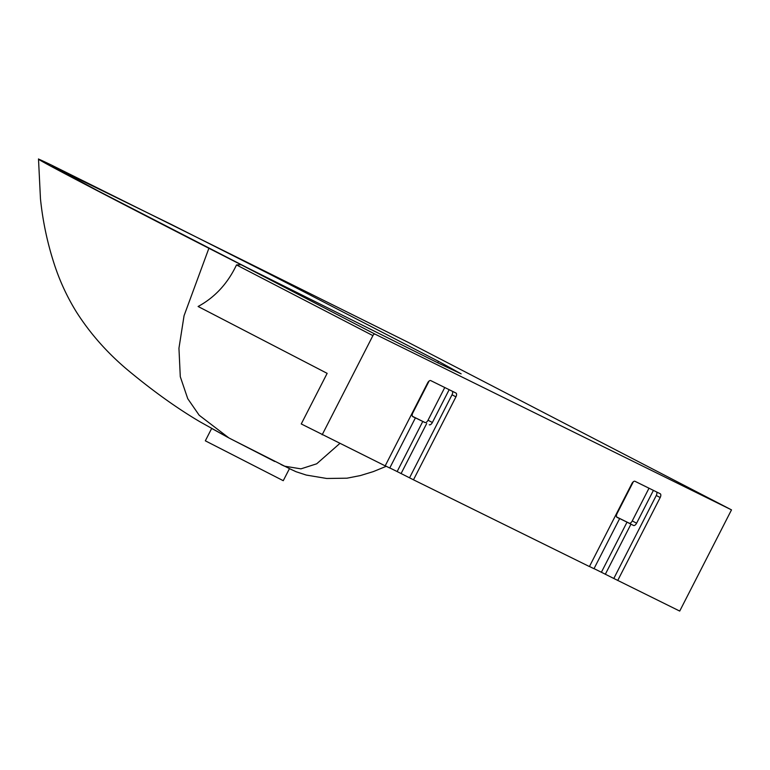 <?xml version="1.0" encoding="UTF-8"?>
<svg xmlns="http://www.w3.org/2000/svg" width="770" height="770" viewBox="0 0 770 770"><rect width="100%" height="100%" fill="white"/><g stroke="black" fill="none" stroke-linecap="round" stroke-linejoin="round"><path stroke-width="1.16" d="M322.168 434.79L372.911 335.614A2.272 1.145 117.4 0 1 374.971 334.103L731.5 509.875L409.062 342.794L51.33 165.021C37.018 158.1 34.708 157.321 44.41 162.691C62.736 172.875 133.97 209.931 208.891 248.277L241.106 264.736L236.506 264.938C227.679 283.533 214.878 297.384 198.102 306.489L327.144 373.354L301.253 423.952L385.183 465.86L427.648 382.882A3.407 1.723 -62.6 0 1 430.748 380.601L455.956 393.037A3.407 1.723 -62.6 0 1 455.965 393.037A3.407 1.723 -62.6 0 1 455.946 396.829L413.48 479.806L397.147 471.558L422.778 421.469L412.508 416.406L415.386 417.918L389.755 468.016L385.221 465.783M731.5 509.875L679.718 611.072L613.806 578.472L656.261 495.495L660.188 497.526A3.407 1.723 117.4 0 0 660.208 493.743A3.407 1.723 117.4 0 0 660.198 493.734L634.99 481.298A3.407 1.723 117.4 0 0 631.891 483.579L589.425 566.556L413.48 479.806M660.188 497.526L617.723 580.503M616.751 517.103L627.021 522.166L601.389 572.254L613.806 578.472M601.389 572.254L594.036 568.626M589.464 566.479L593.997 568.712L619.629 518.614L617.059 517.353A3.407 1.723 117.4 0 0 617.059 517.353L617.02 517.334M389.793 467.929L397.147 471.558M438.582 361.39L461.143 373.854L439.15 363.488L247.112 267.652L98.156 190.931L52.427 166.291L171.826 224.705L269.635 274.101L438.582 361.39L437.697 362.766M412.778 416.637L412.816 416.657A3.407 1.723 -62.6 0 1 412.797 416.647A3.407 1.723 -62.6 0 1 412.826 412.855L429.111 381.015M412.431 416.3L425.204 422.595M412.816 416.657L415.386 417.918M422.778 421.469L424.915 422.509A3.407 1.723 117.4 0 0 428.014 420.237L444.762 387.512M428.014 420.237L432.374 422.499A3.407 1.723 -62.6 0 1 429.275 424.771M432.374 422.499L449.16 389.687M401.074 473.589L426.705 423.5M455.946 396.829L452.019 394.798L409.563 477.775M452.019 394.798A3.407 1.723 117.4 0 0 452.337 391.256M632.257 520.934A3.407 1.723 -62.6 0 1 629.157 523.205L633.518 525.467A3.407 1.723 117.4 0 0 636.617 523.196L632.257 520.934L649.004 488.209M653.403 490.384L636.617 523.196M629.446 523.292L616.674 516.997M616.789 517.142L619.629 518.614M633.518 525.467L627.021 522.166M633.354 481.712L617.068 513.551A3.407 1.723 117.4 0 0 617.04 517.344M630.948 524.197L605.316 574.285M656.579 491.953A3.407 1.723 -62.6 0 1 656.261 495.495M230.605 438.833L289.472 468.612L283.254 480.692L205.33 440.815L211.606 428.553M227.468 437.168L211.683 428.418M280.906 464.493L284.448 466.168L300.945 468.853L316.701 463.8L339.801 443.481M38.5 158.928L40.464 198.814C42.783 221.462 47.499 243.59 54.612 265.188C59.993 281.483 67.183 296.95 76.182 311.6C89.907 333.237 107.059 352.689 127.637 369.966C152.864 390.967 177.013 408.264 200.075 421.844L228.902 437.938L199.199 415.261L187.745 398.687L180.286 376.703L178.948 348.242L184.059 315.71L208.891 248.277M372.911 335.614L236.506 264.938M374.971 334.103L241.106 264.736M386.271 466.293L373.315 471.606L360.389 475.562L347.02 478.189L326.721 478.478L306.287 475.071L296.055 471.721L289.424 468.632M228.863 437.918L274.688 461.471"/></g></svg>
